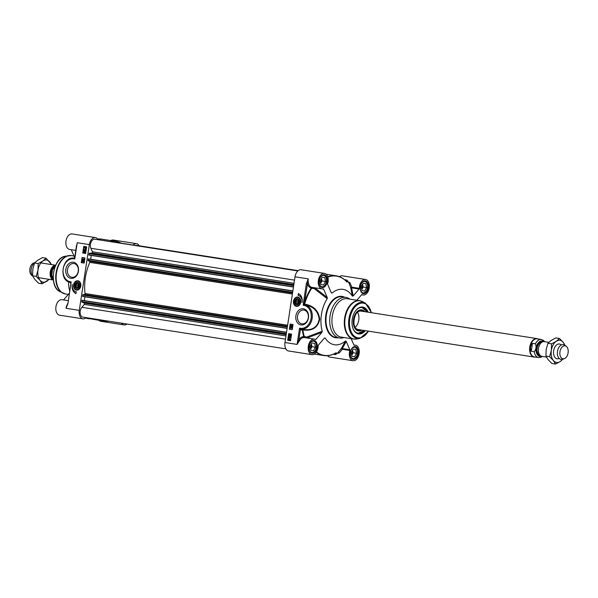 <?xml version="1.0" encoding="UTF-8"?>
<svg xmlns="http://www.w3.org/2000/svg" width="598" height="598" viewBox="0 0 598 598"><rect width="100%" height="100%" fill="white"/><g stroke="black" fill="none" stroke-linecap="round" stroke-linejoin="round"><path stroke-width="0.9" d="M298.006 302.581L298.29 301.325M295.786 301.482L296.675 300.114L298.006 300.323L298.447 301.9L297.557 303.276L296.227 303.066L295.786 301.482L297.894 301.796M357.507 312.283A9.344 5.838 -81.1 0 1 358.763 320.139A9.344 5.838 -81.1 0 1 355.152 327.33M322.457 288.939L323.608 289.118A0.748 0.471 98.9 0 0 323.204 288.864A7.849 4.904 -81.1 0 1 322.008 288.901A7.849 4.904 -81.1 0 1 318.368 280.395A7.849 4.904 -81.1 0 1 324.43 273.398L301.093 269.75A7.849 4.904 98.9 0 0 295.031 276.784L284.969 342.527A7.849 4.904 98.9 0 0 288.61 350.996L311.947 354.644A7.849 4.904 -81.1 0 0 318.151 345.771A0.748 0.471 98.9 0 1 318.383 345.091L324.318 338.176L325.148 337.982A28.024 17.521 98.9 0 0 345.502 340.987L341.346 348.559L337.765 352.783M306.4 283.467L303.515 302.304L304.554 302.461A41.419 25.893 98.9 0 1 311.244 287.974L311.64 288.363A40.873 25.557 -81.1 0 0 304.614 304.143L304.666 304.786A0.748 0.463 -96.9 0 1 304.225 304.008L303.156 305.272L305.01 304.831C313.472 306.423 318.203 311.259 319.205 319.339C317.448 327.412 312.051 330.784 303.014 329.438L302.865 329.924C312.193 331.262 317.822 327.726 319.728 319.317C318.719 310.908 313.83 305.862 305.077 304.188L304.225 304.008L308.284 278.862L306.4 283.467L307.432 283.624A8.596 5.375 98.9 0 0 311.244 287.974A0.748 0.583 98.7 0 1 311.932 287.332L311.64 288.363L314.129 288.52L327.218 298.716A28.024 17.521 98.9 0 0 322.24 331.255L306.699 337.07L307.028 337.99L321.896 332.413L315.916 339.387L314.578 339.178M359.129 289.028L353.194 295.95L351.602 287.855L359.129 289.028A0.748 0.471 98.9 0 0 359.353 288.356A7.849 4.904 -81.1 0 1 365.565 279.483A7.849 4.904 -81.1 0 1 369.198 287.989A7.849 4.904 -81.1 0 1 363.143 294.986A7.849 4.904 -81.1 0 1 362.059 294.605A0.748 0.471 98.9 0 0 361.596 294.739L363.143 294.986M349.927 299.142A20.549 12.85 98.9 0 0 345.965 297.393A20.549 12.85 98.9 0 0 330.081 315.811A20.549 12.85 98.9 0 0 339.612 337.997A20.549 12.85 98.9 0 0 343.925 337.534M361.125 301.048A19.428 12.147 98.9 0 0 359.66 300.667L347.289 298.731A19.428 12.147 98.9 0 0 332.271 316.148A19.428 12.147 98.9 0 0 341.286 337.123L353.657 339.059A19.428 12.147 98.9 0 0 355.167 339.141M297.961 297.288A4.485 3.498 98.4 0 1 298.006 297.288A4.485 3.498 98.4 0 1 300.256 298.94M293.498 301.123A4.702 3.67 -81.6 0 0 295.113 305.795A4.702 3.67 -81.6 0 0 299.254 305.301A4.702 3.67 -81.6 0 0 300.211 298.858A4.702 3.67 -81.6 0 0 296.414 297.176A4.702 3.67 -81.6 0 0 293.498 301.123M299.321 305.234A4.485 3.498 98.4 0 1 296.69 306.161A4.485 3.498 98.4 0 1 296.645 306.154M308.276 317.8A6.959 5.434 98.4 0 1 301.893 323.847A6.959 5.434 98.4 0 1 297.542 316.125A6.959 5.434 98.4 0 1 303.934 310.078A6.959 5.434 98.4 0 1 308.276 317.8M295.883 315.871A8.155 6.369 -81.6 0 0 304.247 324.325A8.155 6.369 -81.6 0 0 306.385 310.362A8.155 6.369 -81.6 0 0 295.883 315.871M368.196 312.208A13.597 8.507 98.9 0 0 355.175 311.394A13.597 8.507 98.9 0 0 352.237 319.242A13.597 8.507 98.9 0 0 352.663 327.472A13.597 8.507 98.9 0 0 365.311 330.672M355.077 311.536A13.074 8.178 -81.1 0 1 362.268 307.499A13.074 8.178 -81.1 0 1 367.344 312.081M364.459 330.537A13.074 8.178 -81.1 0 1 358.224 333.34A13.074 8.178 -81.1 0 1 352.611 327.308M306.453 337.9L306.699 337.07L304.277 336.472L304.247 337.556L314.369 339.141A7.849 4.904 -81.1 0 1 315.452 339.522A0.748 0.471 98.9 0 0 315.916 339.387M323.608 289.118L327.241 297.512L314.72 287.735M327.218 298.716L327.241 297.512M314.137 287.675L314.129 288.52L314.705 287.765M303.515 302.304L303.149 305.286L303.926 305.406A11.579 9.037 98.4 0 1 311.102 318.248A11.579 9.037 98.4 0 1 300.42 328.302L299.553 328.167L300.368 329.797L302.341 330.089A41.419 25.893 98.9 0 0 303.784 336.726A8.596 5.375 98.9 0 0 298.843 339.791L297.071 344.418L299.733 340.352L298.843 339.791L300.368 329.797A0.748 0.583 98.4 0 1 301.041 329.147L299.553 328.167L297.071 344.418L284.969 342.527M311.947 354.644A7.849 4.904 -81.1 0 1 308.314 346.13A7.849 4.904 -81.1 0 1 314.369 339.141M321.896 332.413L322.24 331.255M351.161 338.662L353.904 345.001A0.748 0.471 98.9 0 0 354.308 345.263A7.849 4.904 -81.1 0 1 355.504 345.218A7.849 4.904 -81.1 0 1 359.136 353.732A7.849 4.904 -81.1 0 1 353.082 360.721A7.849 4.904 -81.1 0 1 349.852 350.458A0.748 0.471 98.9 0 0 349.837 349.74L342.318 348.567A0.748 0.62 28.8 0 0 341.346 348.559L342.333 349.277L349.852 350.458M337.578 353.112L339.245 352.925L342.333 349.277A0.748 0.471 98.9 0 0 342.318 348.567L346.235 341.413L349.837 349.74M327.51 355.69A7.849 4.904 98.9 0 0 329.745 357.073L353.082 360.721M324.101 338.423L325.148 337.982L324.318 338.176M339.245 352.925A0.748 0.434 -144.2 0 0 338.221 352.566A43.093 26.94 -81.1 0 1 335.867 354.337L336.487 353.014L336.143 352.768A40.103 25.071 -81.1 0 1 316.432 351.96M336.487 353.014A0.748 0.643 -155.1 0 1 335.702 353.067M335.583 352.999L334.962 354.33A0.748 0.471 98.9 0 0 335.485 354.494A0.748 0.501 -124 0 0 335.867 354.337A0.748 0.643 -154.8 0 1 334.962 354.33L333.617 354.121M346.235 341.413L345.502 340.987M365.565 279.483L342.228 275.835A7.849 4.904 98.9 0 0 339.395 276.672M359.353 288.356L351.833 287.175L349.98 282.764L348.432 282.069M356.879 300.233L361.596 294.739M324.43 273.398A7.849 4.904 -81.1 0 1 327.659 283.669A0.748 0.471 98.9 0 0 327.674 284.379L331.277 292.706L332.01 293.14L331.135 292.392M349.98 282.764A0.748 0.426 -18.3 0 1 348.903 282.794L350.675 287.578L352.364 296.145A28.024 17.521 98.9 0 0 332.01 293.14L331.277 292.706M327.831 277.136A40.103 25.071 -81.1 0 1 346.967 282.039L347.371 281.897L347.176 280.425A43.093 26.94 -81.1 0 1 348.903 282.794L348.529 282.45M352.364 296.145L353.194 295.95M350.675 287.578A0.748 0.62 168.8 0 0 351.602 287.855A0.748 0.471 98.9 0 0 351.833 287.175L350.675 287.578M344.867 279.939L346.317 280.163A0.748 0.635 -7.6 0 1 347.176 280.425A0.748 0.508 -38.9 0 0 346.862 280.163A0.748 0.471 98.9 0 0 346.317 280.163L346.504 281.636M346.623 281.613A0.748 0.635 -7.3 0 1 347.371 281.897M298.581 293.67L298.312 295.449A6.354 4.956 98.4 0 1 302.177 299.695M298.081 295.412L298.365 293.566A7.924 6.182 98.4 0 1 302.012 302.461A6.354 4.956 -81.6 0 0 298.081 295.412L298.312 295.449M290.389 324.086L289.596 329.251L292.25 329.67L289.596 329.251M291.114 325.469L290.987 326.411L290.665 325.746L291.151 325.237L291.891 326.276L292.34 325.417L292.153 326.635L291.114 325.469L290.807 325.775L291.293 325.252L292.026 326.291M291.248 325.484L290.987 326.411M290.949 325.798L291.286 325.252M290.538 326.463L291.914 327.412M290.8 327.951L290.942 328.437L290.374 327.659L291.817 327.883L290.658 327.936L290.8 328.422M290.374 327.659L291.787 328.108M289.365 329.221L290.157 324.049L293.035 324.497L292.25 329.67M289.948 335.755L289.297 336.031L289.836 336.487M287.9 340.337L290.553 340.748L287.668 340.299L288.916 333.691M287.668 340.299L288.685 333.654L291.57 334.103L290.553 340.748M289.499 338.632L289.126 338.685L289.724 339.642M289.006 338.774L289.297 339.896M290.165 334.319L289.522 334.596L290.052 335.052M289.978 335.515L290.269 336.607L289.013 335.986L289.978 335.515L290.621 336.233L289.686 336.704M290.411 336.629L289.671 336.704L290.411 336.629M289.26 337.466L289.402 337.952L288.834 337.167L290.277 337.392L289.118 337.444L289.26 337.93M288.834 337.167L290.247 337.623M288.707 338.229L290.008 339.358L289.821 340.255L289.126 340.127L288.513 339.126L288.961 338.431M289.111 338.371L290.142 339.38L289.821 340.255M289.656 340L289.14 340.135M290.202 334.08L290.493 335.179L289.238 334.551L290.202 334.08L290.845 334.798L289.91 335.269M290.628 335.194L289.895 335.269L290.628 335.194M289.955 335.037L289.38 334.574L290.561 334.753M289.522 334.596L290.023 334.297M289.126 338.685L289.656 339.731L288.984 338.67L289.357 338.618M288.864 338.752L289.544 339.821L288.864 338.752M289.731 336.472L289.163 336.009L290.336 336.188M289.297 336.031L289.806 335.732M292.026 325.364L291.891 326.568M290.665 325.746L291.151 325.237M303.926 305.406A0.748 0.471 -81.1 0 1 304.143 304.898L303.806 304.33M305.077 304.188L305.01 304.831A12.326 9.62 -81.6 0 1 312.119 318.562A12.326 9.62 -81.6 0 1 301.041 329.147L303.014 329.438A0.748 0.583 98.4 0 0 302.341 330.089L302.865 329.924A40.873 25.557 -81.1 0 0 304.277 336.472L303.784 336.726A0.748 0.583 98.1 0 0 304.247 337.556A7.849 4.904 -81.1 0 0 299.733 340.352M299.972 329.363L300.495 328.878A0.748 0.471 98.9 0 1 300.42 328.302M360.459 289.686A5.756 3.595 98.9 0 0 366.268 291.017A5.756 3.595 98.9 0 0 367.508 287.698A5.756 3.595 98.9 0 0 367.329 284.214A5.756 3.595 98.9 0 0 361.394 283.706M362.052 290.665L361.282 286.778L363.18 283.28L365.849 283.676L366.619 287.563L364.72 291.062L362.052 290.665M362.253 292.871A5.98 3.738 98.9 0 0 362.851 293.05A5.98 3.738 98.9 0 0 366.178 291.136A5.98 3.738 98.9 0 0 366.223 291.077M367.307 284.14A5.98 3.738 98.9 0 0 367.284 284.072A5.98 3.738 98.9 0 0 364.698 281.239A5.98 3.738 98.9 0 0 364.077 281.224M361.685 288.819A3.132 1.958 98.9 0 0 362.425 286.913A3.132 1.958 98.9 0 0 362.298 284.91M361.82 289.492L363.158 287.025L362.62 284.304M366.619 287.563L363.158 287.025M364.72 291.062L362.044 290.643M319.325 283.601A5.756 3.595 98.9 0 0 325.133 284.94A5.756 3.595 98.9 0 0 326.373 281.613A5.756 3.595 98.9 0 0 326.194 278.13A5.756 3.595 98.9 0 0 320.259 277.629M320.917 284.588L320.147 280.694L322.045 277.203L324.714 277.592L325.484 281.486L323.585 284.977L320.917 284.588L323.585 284.977M321.119 286.793A5.98 3.738 98.9 0 0 321.717 286.965A5.98 3.738 98.9 0 0 325.05 285.059A5.98 3.738 98.9 0 0 325.088 284.999M326.172 278.063A5.98 3.738 98.9 0 0 326.149 277.988A5.98 3.738 98.9 0 0 323.563 275.155A5.98 3.738 98.9 0 0 322.942 275.14M320.55 282.734A3.132 1.958 98.9 0 0 321.29 280.836A3.132 1.958 98.9 0 0 321.163 278.825M320.685 283.415L322.023 280.94L321.485 278.227M325.484 281.486L322.023 280.94M309.263 349.344A5.756 3.595 98.9 0 0 315.071 350.675A5.756 3.595 98.9 0 0 316.312 347.356A5.756 3.595 98.9 0 0 316.133 343.872A5.756 3.595 98.9 0 0 310.198 343.364M310.855 350.323L310.085 346.436L311.984 342.938L314.653 343.334L315.423 347.221L313.524 350.72L310.855 350.323L313.524 350.72M311.065 352.528A5.98 3.738 98.9 0 0 311.655 352.708A5.98 3.738 98.9 0 0 314.989 350.794A5.98 3.738 98.9 0 0 315.026 350.734M316.11 343.798A5.98 3.738 98.9 0 0 316.095 343.73A5.98 3.738 98.9 0 0 313.509 340.897A5.98 3.738 98.9 0 0 312.881 340.882M310.489 348.477A3.132 1.958 98.9 0 0 311.237 346.571A3.132 1.958 98.9 0 0 311.102 344.568M310.624 349.15L311.969 346.683L311.431 343.962M315.423 347.221L311.969 346.683M350.398 355.421A5.756 3.595 98.9 0 0 356.206 356.752A5.756 3.595 98.9 0 0 357.447 353.433A5.756 3.595 98.9 0 0 357.268 349.95A5.756 3.595 98.9 0 0 351.332 349.449M351.99 356.401L351.22 352.514L353.119 349.015L355.788 349.411L356.558 353.298L354.659 356.797L351.99 356.401M352.2 358.613A5.98 3.738 98.9 0 0 352.79 358.785A5.98 3.738 98.9 0 0 356.124 356.879A5.98 3.738 98.9 0 0 356.161 356.812M357.245 349.882A5.98 3.738 98.9 0 0 357.23 349.808A5.98 3.738 98.9 0 0 354.636 346.975A5.98 3.738 98.9 0 0 354.016 346.96M351.624 354.554A3.132 1.958 98.9 0 0 352.372 352.656A3.132 1.958 98.9 0 0 352.237 350.645M351.759 355.234L353.104 352.76L352.566 350.039M356.558 353.298L353.104 352.76M354.659 356.797L351.983 356.378M367.052 312.036A13.074 8.178 98.9 0 0 362.119 307.484L367.097 312.036M364.212 330.5L358.082 333.318A13.074 8.178 98.9 0 0 364.167 330.492M363.188 311.431A9.867 6.167 98.9 0 0 362.433 310.96A9.867 6.167 98.9 0 0 356.027 313.449A9.867 6.167 98.9 0 0 353.575 323.197A9.867 6.167 98.9 0 0 359.443 330.096A9.867 6.167 98.9 0 0 360.302 329.887M364.675 311.663A10.644 6.66 98.9 0 0 361.566 309.854A10.644 6.66 98.9 0 0 353.366 323.466A10.644 6.66 98.9 0 0 358.277 330.888A10.644 6.66 98.9 0 0 361.79 330.118M294.739 301.325A3.08 2.407 -81.6 0 0 297.901 304.517A3.08 2.407 -81.6 0 0 298.708 299.239A3.08 2.407 -81.6 0 0 294.739 301.325M295.068 301.37A2.848 2.22 98.4 0 1 297.692 298.895A2.848 2.22 98.4 0 1 299.456 302.057A2.848 2.22 98.4 0 1 296.832 304.531A2.848 2.22 98.4 0 1 295.068 301.37M299.135 302.005A2.616 2.041 98.4 0 1 295.771 303.777A2.616 2.041 98.4 0 1 296.451 299.299A2.616 2.041 98.4 0 1 299.135 302.005M296.227 303.066L297.565 303.261M78.211 286.143L78.151 285.986A38.743 24.226 -81.1 0 1 78.151 285.179L78.301 284.865M75.864 285.246L76.753 283.871L78.084 284.08L78.525 285.665L77.635 287.033L76.305 286.831L75.864 285.246L78.151 285.582M76.305 286.831L77.643 287.025M74.683 257.596L71.267 249.695M98.805 319.616A40.35 25.228 98.9 0 0 103.499 321.111A40.35 25.228 98.9 0 0 108.425 321.119M121.252 243.192A40.35 25.228 98.9 0 0 115.967 241.383A40.35 25.228 98.9 0 0 109.987 241.57M79.399 288.998A4.485 3.498 98.4 0 1 76.768 289.925A4.485 3.498 98.4 0 1 76.723 289.918M80.82 286.023A4.702 3.67 -81.6 0 0 80.282 282.615A4.702 3.67 -81.6 0 0 75.131 281.77A4.702 3.67 -81.6 0 0 74.159 288.386A4.702 3.67 -81.6 0 0 79.332 289.066A4.702 3.67 -81.6 0 0 80.82 286.023A4.485 3.498 -81.6 0 0 77.987 281.038A4.485 3.498 -81.6 0 0 73.875 284.932A4.485 3.498 -81.6 0 0 76.679 289.91A4.485 3.498 -81.6 0 0 80.79 286.016M78.032 281.045A4.485 3.498 98.4 0 1 78.084 281.053A4.485 3.498 98.4 0 1 80.326 282.704M67.514 269.563A6.959 5.434 98.4 0 1 73.898 263.516A6.959 5.434 98.4 0 1 78.248 271.245A6.959 5.434 98.4 0 1 71.865 277.293A6.959 5.434 98.4 0 1 67.514 269.563M78.428 271.275A8.155 6.369 -81.6 0 0 70.063 262.821A8.155 6.369 -81.6 0 0 67.925 276.784A8.155 6.369 -81.6 0 0 78.428 271.275M74.571 258.022A0.748 0.583 98.4 0 1 74.197 258.134C62.185 256.026 58.238 280.499 70.25 282.458L70.743 283.146M69.607 290.763A28.024 17.521 -81.1 0 1 68.553 281.875M63.56 299.919L69.219 293.334M67.798 303.657L66.034 308.291L67.918 303.679L70.684 284.82M67.918 303.679L71.162 281.867L70.444 282.293A0.748 0.605 -165.3 0 1 70.781 282.854L71.155 281.875L70.385 281.74A11.579 9.037 98.4 0 1 63.209 268.898A11.579 9.037 98.4 0 1 73.89 258.844L74.757 258.979L74.653 257.828A0.748 0.62 4.6 0 1 74.13 258.314L74.757 258.979L77.239 242.728L76.297 247.049A7.849 4.904 98.9 0 0 76.282 247.124M76.395 247.497L77.239 242.728L89.341 244.619A7.849 4.904 -81.1 0 1 95.403 237.585A7.849 4.904 -81.1 0 1 98.147 239.723M76.507 245.703L74.653 257.783L74.13 258.314A0.748 0.471 -81.1 0 0 73.89 258.844M95.403 237.585L72.074 233.938A7.849 4.904 98.9 0 0 66.012 240.934A7.849 4.904 98.9 0 0 69.645 249.441L75.782 250.405M133.092 245.045A7.849 4.904 -81.1 0 1 136.538 243.67L113.209 240.022A7.849 4.904 98.9 0 0 110.787 240.575M136.538 243.67A7.849 4.904 -81.1 0 1 139.274 245.793M98.991 320.408A7.849 4.904 98.9 0 0 100.726 321.261L124.055 324.908A7.849 4.904 -81.1 0 1 121.566 323.174M126.963 324.019A7.849 4.904 -81.1 0 1 124.055 324.908M86.179 317.643A7.849 4.904 -81.1 0 1 82.92 318.831A7.849 4.904 -81.1 0 1 79.28 310.362L66.034 308.291A7.849 4.904 98.9 0 1 67.574 303.993M68.097 300.63L62.013 299.68A7.849 4.904 98.9 0 0 55.95 306.669A7.849 4.904 98.9 0 0 59.591 315.183L82.92 318.831M72.365 287.489A7.924 6.182 -81.6 0 0 75.961 293.513M75.953 293.581A7.924 6.182 98.4 0 1 72.298 284.685A6.354 4.956 -81.6 0 0 76.23 291.734L75.953 293.581M82.292 257.514L81.507 262.679L84.154 263.098L81.507 262.679M82.487 260.556L83.384 261.707L83.511 260.765L83.832 261.431L83.346 261.939L82.606 260.9L82.3 261.782L82.487 260.556L83.526 261.73M83.511 260.765L83.967 261.446L83.346 261.939M82.718 261.072L82.464 261.804M82.584 259.764L83.959 260.713M82.711 259.061L83.84 259.24L83.698 258.755L84.124 259.517L82.681 259.293L83.84 259.24M83.698 258.755L84.124 259.517M81.276 262.649L82.068 257.476L84.946 257.925L84.154 263.098M84.938 250.726L84.296 251.003L84.826 251.466M82.741 253.044L83.757 246.398L86.643 246.847L85.626 253.492L82.741 253.044L85.626 253.492M83.989 246.436L82.973 253.081M84.976 247.467L85.275 248.581M85.477 247.318L85.095 247.37L85.701 248.327M84.722 252.162L84.079 252.438L84.61 252.894M84.221 250.562L85.484 251.19L84.654 251.676L84.221 250.562L84.976 250.495L84.363 250.584L85.619 251.212L84.692 251.683M84.251 249.553L85.379 249.732L85.409 249.269L85.663 250.009L84.221 249.785L85.379 249.732M85.237 249.246L85.663 250.009M84.841 247.176L85.507 247.064L86.119 248.065L85.925 248.962L85.103 248.813L84.58 247.034L85.372 247.041L85.985 248.05L85.791 248.947M85.768 248.716L85.103 248.813M84.004 251.997L84.759 251.93L84.146 252.02L85.402 252.648L84.438 253.111L84.004 251.997L85.26 252.625L84.438 253.111M84.58 252.139L85.118 252.603L84.468 252.879L83.937 252.416L84.58 252.139L84.079 252.438M85.118 252.603L84.512 252.879M85.514 248.506L84.841 247.445L85.514 248.506L85.133 248.559M85.634 248.417L84.953 247.355L85.634 248.417M84.804 250.704L85.335 251.167L84.154 250.981L84.804 250.704L84.296 251.003M85.335 251.167L84.729 251.452M89.341 244.619L79.28 310.362M70.796 284.842L70.557 282.548A0.748 0.658 -56.2 0 0 70.37 282.465L70.444 282.293A0.748 0.471 98.9 0 1 70.385 281.74M70.766 282.891A0.748 0.74 116.7 0 0 70.272 282.465M79.571 285.829A3.08 2.407 -81.6 0 0 76.409 282.63A3.08 2.407 -81.6 0 0 75.602 287.907A3.08 2.407 -81.6 0 0 79.571 285.829M79.534 285.822A2.848 2.22 98.4 0 1 76.91 288.288A2.848 2.22 98.4 0 1 75.139 285.134A2.848 2.22 98.4 0 1 77.77 282.66A2.848 2.22 98.4 0 1 79.534 285.822M75.176 285.141A2.616 2.041 98.4 0 1 78.547 283.37A2.616 2.041 98.4 0 1 77.86 287.847A2.616 2.041 98.4 0 1 75.176 285.141M113.747 242.16A39.378 24.623 -81.1 0 1 115.818 242.34L297.968 270.827M88.9 255.054L293.461 287.047L88.9 255.054L89.266 253.335L91.957 252.991A0.748 0.471 98.9 0 0 92.391 251.78L90.881 248.29A5.606 3.506 -81.1 0 1 91.06 242.13A5.606 3.506 -81.1 0 1 94.798 239.2L297.834 270.946M90.672 259.263L91.255 255.428M88.317 258.897L292.871 290.882L88.317 258.897L88.145 260.646L89.603 261.304A0.748 0.471 98.9 0 1 89.79 262.373A39.378 24.623 -81.1 0 0 85.028 293.521A0.748 0.471 98.9 0 1 84.527 294.493L82.935 294.702L82.576 296.421L287.13 328.407L82.576 296.421M84.34 300.622L84.931 296.787M82.726 300.368L286.547 332.241L82.726 300.368L81.874 300.398L81.821 302.012L84.281 303.119A0.748 0.471 98.9 0 1 84.34 304.404L81.851 307.297A5.606 3.506 -81.1 0 0 80.177 313.21A5.606 3.506 -81.1 0 0 82.838 317.119L285.874 348.866M135.649 245.442A5.606 3.506 -81.1 0 1 136.628 245.382L298.193 270.647M53.274 279.946A7.475 4.672 -81.1 0 1 50.247 271.985A7.475 4.672 -81.1 0 1 55.577 265.25M53.162 276.523L52.355 276.396L51.757 275.043L52.594 269.549L53.573 268.435L54.396 268.562M32.584 275.768A7.475 4.672 -81.1 0 1 31.245 269.018A7.475 4.672 -81.1 0 1 34.647 262.888M32.703 276.052L31.814 275.431A6.578 4.111 -81.1 0 1 29.9 268.801A6.578 4.111 -81.1 0 1 33.757 263L34.848 262.664M51.226 264.54A11.205 7.012 98.9 0 0 49.851 262.029A11.205 7.012 98.9 0 0 42.914 261.005A11.205 7.012 98.9 0 0 37.98 270.087A11.205 7.012 98.9 0 0 39.976 280.193A11.205 7.012 98.9 0 0 46.913 281.217A11.205 7.012 98.9 0 0 48.924 279.303M49.215 279.348L42.181 283.788L39.976 280.193L36.231 276.366L37.98 270.087L38.19 263.569L42.914 261.005L46.098 258.201L51.555 264.585M46.098 258.201L42.458 257.626L37.734 260.197L34.549 263L32.793 269.279L32.591 275.798L34.796 279.386L38.541 283.213L42.181 283.788M36.231 276.366L32.591 275.798M38.19 263.569L34.549 263M548.785 342.34L544.285 341.637A7.475 4.672 98.9 0 0 538.506 348.335A7.475 4.672 98.9 0 0 541.975 356.401L546.445 357.103M531.263 351.288C529.948 348.365 530.351 345.711 532.482 343.319L535.472 343.79C536.526 346.676 536.122 349.329 534.253 351.751L531.263 351.288L532.482 343.319M544.696 341.705L543.597 340.501L541.362 339.477L537.213 338.834A9.157 5.726 98.9 0 0 530.142 347.034A9.157 5.726 98.9 0 0 534.388 356.916L538.536 357.567L540.936 357.29L542.386 356.468M538.11 338.969A9.344 5.838 98.9 0 0 536.997 338.61A9.344 5.838 98.9 0 0 529.776 346.982A9.344 5.838 98.9 0 0 534.111 357.066A9.344 5.838 98.9 0 0 535.285 357.058M566.186 346.257L564.587 345.143A7.475 4.672 98.9 0 0 563.286 344.612A7.475 4.672 98.9 0 0 557.508 351.31A7.475 4.672 98.9 0 0 560.976 359.376A7.475 4.672 98.9 0 0 562.374 359.263L564.243 358.688A6.578 4.111 98.9 0 0 568.1 352.887A6.578 4.111 98.9 0 0 566.186 346.257A6.578 4.111 98.9 0 0 559.967 351.691A6.578 4.111 98.9 0 0 564.243 358.688M561.253 344.986A7.475 4.672 98.9 0 0 553.651 350.705A7.475 4.672 98.9 0 0 559.152 358.396M564.736 345.248A11.205 7.012 98.9 0 0 563.204 342.303A11.205 7.012 98.9 0 0 556.275 341.279A11.205 7.012 98.9 0 0 551.341 350.361A11.205 7.012 98.9 0 0 553.337 360.474A11.205 7.012 98.9 0 0 560.266 361.498A11.205 7.012 98.9 0 0 562.554 359.211M563.451 358.688L560.266 361.498L555.542 364.062L553.337 360.474L549.584 356.64L551.341 350.361L551.543 343.843L556.275 341.279L559.459 338.475L563.204 342.303L565.409 345.898M559.459 338.475L555.819 337.907L551.087 340.471L547.903 343.274L546.153 349.553L545.944 356.072L548.149 359.66L551.902 363.494L555.542 364.062M549.584 356.64L545.944 356.072M551.543 343.843L547.903 343.274M344.792 279.961A40.35 25.228 98.9 0 0 336.151 275.813A40.35 25.228 98.9 0 0 327.697 276.717M344.642 318.084A19.428 12.147 98.9 0 0 353.657 339.059L356.752 339.006A19.353 12.102 98.9 0 1 345.136 318.158A19.353 12.102 98.9 0 1 362.59 301.661L359.66 300.667A19.428 12.147 98.9 0 0 344.642 318.084M371.485 312.724L365.4 303.171A18.269 11.422 98.9 0 0 348.926 318.749A18.269 11.422 98.9 0 0 359.891 338.423L356.752 339.006M371.268 312.694A17.544 10.973 98.9 0 0 360.22 303.365A17.544 10.973 98.9 0 0 349.793 318.884A17.544 10.973 98.9 0 0 355.07 336.689A17.544 10.973 98.9 0 0 368.383 331.15M316.192 352.319A40.35 25.228 98.9 0 0 323.682 355.548A40.35 25.228 98.9 0 0 333.176 354.233M322.008 288.901L311.924 287.332A7.849 4.904 -81.1 0 1 311.924 287.332A7.849 4.904 -81.1 0 1 308.284 278.862L295.031 276.784M335.755 352.925A0.748 0.516 -120.5 0 0 336.024 352.88L336.024 352.88A0.748 0.516 -120.5 0 0 336.143 352.768M338.408 353.239A0.748 0.471 98.9 0 0 338.094 352.7M348.806 282.622A0.748 0.471 98.9 0 0 349.284 282.196M346.967 282.039A0.748 0.523 -42.5 0 0 346.885 281.89L346.885 281.89C343.76 278.496 340.187 276.47 336.151 275.813L326.157 274.25M319.22 280.559A6.466 4.044 98.9 0 0 324.37 286.98A6.466 4.044 98.9 0 0 326.06 275.917A6.466 4.044 98.9 0 0 319.22 280.559M320.55 276.934A6.092 3.805 -81.1 0 1 323.869 275.087A6.092 3.805 -81.1 0 1 326.695 281.665A6.092 3.805 -81.1 0 1 321.986 287.122A6.092 3.805 -81.1 0 1 319.384 284.356M350.293 352.379A6.466 4.044 98.9 0 0 355.444 358.8A6.466 4.044 98.9 0 0 357.141 347.73A6.466 4.044 98.9 0 0 350.293 352.379M351.624 348.754A6.092 3.805 -81.1 0 1 354.943 346.907A6.092 3.805 -81.1 0 1 357.768 353.485A6.092 3.805 -81.1 0 1 353.067 358.942A6.092 3.805 -81.1 0 1 350.465 356.169M309.159 346.302A6.466 4.044 98.9 0 0 314.309 352.715A6.466 4.044 98.9 0 0 316.006 341.652A6.466 4.044 98.9 0 0 309.159 346.302M310.489 342.676A6.092 3.805 -81.1 0 1 313.808 340.83A6.092 3.805 -81.1 0 1 316.634 347.401A6.092 3.805 -81.1 0 1 311.932 352.865A6.092 3.805 -81.1 0 1 309.33 350.092M360.355 286.644A6.466 4.044 98.9 0 0 365.505 293.065A6.466 4.044 98.9 0 0 367.194 281.994A6.466 4.044 98.9 0 0 360.355 286.644M361.678 283.018A6.092 3.805 -81.1 0 1 365.004 281.172A6.092 3.805 -81.1 0 1 367.83 287.743A6.092 3.805 -81.1 0 1 363.121 293.207A6.092 3.805 -81.1 0 1 360.519 290.434M339.612 337.997L335.867 337.407A20.549 12.85 -81.1 0 1 326.336 315.228A20.549 12.85 -81.1 0 1 342.22 296.802L345.965 297.393M344.358 297.139A20.923 13.081 98.9 0 0 325.813 315.146A20.923 13.081 98.9 0 0 338.012 337.743M362.5 311.319A9.568 5.98 98.9 0 0 353.874 319.429A9.568 5.98 98.9 0 0 359.615 329.775M354.173 330.597A12.924 8.08 98.9 0 0 364.152 330.485M367.037 312.029A12.924 8.08 98.9 0 0 357.567 308.882M354.592 326.448A9.344 5.838 98.9 0 0 358.277 329.565M361.162 311.11A9.344 5.838 98.9 0 0 356.7 312.963M362.433 310.96L361.349 310.429A10.226 6.391 98.9 0 0 359.772 310.018M356.617 330.186A10.226 6.391 98.9 0 0 358.247 330.275L359.443 330.096M357.567 330.687A10.592 6.623 98.9 0 0 360.235 329.909M363.128 311.386A10.592 6.623 98.9 0 0 360.833 309.831M293.835 301.183A4.261 3.326 -81.6 0 0 296.473 305.899A4.261 3.326 -81.6 0 0 300.405 302.207A4.261 3.326 -81.6 0 0 297.759 297.483A4.261 3.326 -81.6 0 0 293.835 301.183M300.712 302.252A4.485 3.498 -81.6 0 0 297.909 297.281A4.485 3.498 -81.6 0 0 293.797 301.175A4.485 3.498 -81.6 0 0 296.601 306.146A4.485 3.498 -81.6 0 0 300.712 302.252M88.997 318.846A40.35 25.228 -81.1 0 1 85.768 317.986L103.499 321.111M68.269 294.433L65.496 293.992A19.428 12.147 -81.1 0 1 56.474 273.024A19.428 12.147 -81.1 0 1 71.498 255.608L73.988 255.996M64.031 293.611A19.353 12.102 -81.1 0 1 62.558 293.005A19.353 12.102 -81.1 0 1 56.077 272.965A19.353 12.102 -81.1 0 1 68.404 255.652A19.353 12.102 -81.1 0 1 69.988 255.518M65.496 293.992L59.755 291.495A18.269 11.422 -81.1 0 1 53.633 272.576A18.269 11.422 -81.1 0 1 65.264 256.236L71.498 255.608M97.646 238.983A40.35 25.228 -81.1 0 1 101.466 239.118L115.967 241.383M80.476 285.964A4.261 3.326 -81.6 0 0 77.837 281.247A4.261 3.326 -81.6 0 0 73.913 284.94A4.261 3.326 -81.6 0 0 76.551 289.664A4.261 3.326 -81.6 0 0 80.476 285.964M294.515 280.133L90.881 248.29M294.029 283.31L92.391 251.78M293.842 284.558L91.957 252.991M293.723 285.306L89.266 253.335M293.67 285.672L89.02 253.672M293.483 286.898L88.833 254.898M292.848 291.032L88.198 259.031M292.661 292.258L88.011 260.257M292.609 292.616L88.145 260.646M292.542 293.035L89.603 261.304M292.385 294.052L89.79 262.373M287.623 325.207L85.028 293.521M287.466 326.231L84.527 294.493M287.399 326.672L82.935 294.702M287.339 327.039L82.688 295.038M287.152 328.257L82.502 296.257M286.547 332.249L81.986 300.263M286.517 332.398L81.874 300.398M286.33 333.617L81.687 301.616M286.278 333.983L81.821 302.012M286.173 334.686L84.281 303.119M285.979 335.934L84.34 304.404M285.485 339.141L81.851 307.297M52.153 277.487A6.541 4.089 -81.1 0 1 51.376 272.157A6.541 4.089 -81.1 0 1 53.753 267.254M54.276 266.536A6.69 4.179 98.9 0 0 51.084 272.112A6.69 4.179 98.9 0 0 52.43 278.332M53.573 268.435A9.157 5.726 -81.1 0 1 55.427 265.736M53.289 279.438A9.157 5.726 -81.1 0 1 52.355 276.396M539.859 355.1A6.541 4.089 -81.1 0 1 537.176 348.126A6.541 4.089 -81.1 0 1 541.878 342.228M542.304 341.981A6.84 4.276 98.9 0 0 536.757 348.058A6.84 4.276 98.9 0 0 540.196 355.466M541.369 356.244A7.811 4.881 -81.1 0 1 536.159 347.969A7.811 4.881 -81.1 0 1 543.657 341.608M534.253 351.751A9.157 5.726 98.9 0 0 538.536 357.567M541.362 339.477A9.157 5.726 98.9 0 0 535.472 343.79M365.4 303.171L362.59 301.661M359.891 338.423L368.6 331.18M314.369 354.091L323.682 355.548C327.824 356.161 331.935 355.272 336.024 352.88L335.859 352.865M353.889 344.964L355.504 345.218M338.117 352.678L335.77 354.435A0.748 0.748 0 0 1 335.239 354.554L333.303 354.255M344.59 279.707L346.646 280.028A0.748 0.748 0 0 1 347.109 280.298L348.828 282.66M321.986 287.122C321.006 286.128 319.437 288.027 319.302 280.574C320.154 276.874 321.679 275.05 323.869 275.087M353.067 358.942C352.087 357.94 350.518 359.846 350.376 352.394C351.228 348.694 352.753 346.87 354.943 346.907M311.932 352.865C310.953 351.863 309.383 353.762 309.241 346.309C310.093 342.617 311.618 340.785 313.808 340.83M363.121 293.207C362.141 292.205 360.572 294.104 360.437 286.651C361.289 282.959 362.814 281.127 365.004 281.172M362.455 292.99L362.851 293.05M364.302 281.172L364.698 281.239M321.32 286.905L321.717 286.965M323.167 275.095L323.563 275.155M311.259 352.648L311.655 352.708M313.113 340.83L313.509 340.897M352.394 358.725L352.79 358.785M354.248 346.915L354.636 346.975M361.7 311.259C353.934 307.873 350.398 330.44 358.837 329.595M298.006 297.288L297.909 297.281C295.031 295.905 290.882 303.373 296.601 306.146L296.69 306.161M59.755 291.495C48.483 286.457 52.998 257.596 65.264 256.236M67.126 305.406L67.641 303.635M97.638 238.968L101.466 239.118M78.084 281.053L77.987 281.038C75.819 280.993 74.436 282.286 73.823 284.925C73.614 287.66 74.571 289.32 76.679 289.91L76.768 289.925M292.871 290.882L89.057 259.009M53.357 280.066L51.757 275.102M52.617 269.489L55.689 265.168M55.614 265.22L40.911 262.926M53.304 279.991L38.601 277.689M358.015 329.528L534.111 357.066M360.9 311.072L536.997 338.61"/></g></svg>
